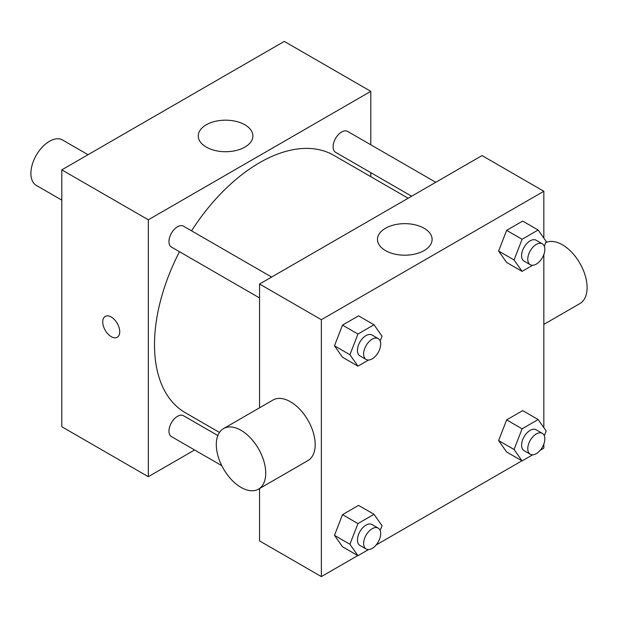 <?xml version="1.0" encoding="UTF-8"?>
<svg xmlns="http://www.w3.org/2000/svg" width="618" height="618" viewBox="0 0 618 618"><rect width="100%" height="100%" fill="white"/><g stroke="black" fill="none" stroke-linecap="round" stroke-linejoin="round"><path stroke-width="0.93" d="M88.019 154.709L62.549 140.008A26.219 15.141 120 0 0 42.348 147.03A26.219 15.141 120 0 0 30.9 173.419A26.219 15.141 120 0 0 36.331 185.415L61.8 200.124M194.6 449.981L148.32 476.694L61.8 426.744L61.8 169.85L284.28 41.398L370.8 91.348L370.8 144.79M259.56 297.953L171.456 247.084A12.059 6.96 -60 0 1 171.456 233.156A12.059 6.96 -60 0 1 183.523 226.196L271.619 277.057M221.785 465.671L171.456 436.617A12.059 6.96 -60 0 1 171.456 422.697A12.059 6.96 -60 0 1 183.523 415.729L217.845 435.543M370.8 172.638L370.8 176.686M148.32 476.694L148.32 219.799L370.8 91.348M411.642 196.223L335.597 152.322A12.059 6.96 -60 0 1 335.597 138.393A12.059 6.96 -60 0 1 347.664 131.425L435.76 182.295M219.467 432.438L185.269 412.693A148.575 85.778 -60 0 1 179.49 251.719M191.549 230.831A148.575 85.778 -60 0 1 333.851 155.35L408.135 198.239M105.238 316.431A12.02 6.937 -120 0 0 103.391 326.065A12.02 6.937 -120 0 0 111.248 336.648A12.02 6.937 60 0 1 103.391 326.065A12.02 6.937 60 0 1 105.23 316.431A12.02 6.937 60 0 1 117.25 323.368A12.02 6.937 60 0 1 117.25 337.25A12.02 6.937 60 0 1 111.24 336.656A12.02 6.937 -120 0 0 117.25 337.243M148.32 219.799L61.8 169.85M244.882 124.797A27.316 15.767 180 0 1 252.886 135.952A27.316 15.767 180 0 1 225.57 151.719A27.316 15.767 180 0 1 198.262 135.952A27.316 15.767 180 0 1 215.118 121.383A27.316 15.767 180 0 1 244.882 124.797M357.768 555.582L321.36 576.602L259.56 540.92L259.56 488.521M259.56 407.787L259.56 284.025L482.04 155.574L543.84 191.256L543.84 238.1M543.84 444.048L543.84 448.15L540.286 450.205M521.909 460.819L376.146 544.976M506.644 262.472L498.618 251.047L506.644 230.359L522.697 221.089L506.644 230.359L498.618 251.047L506.644 262.472L522.094 271.387L514.068 259.969L522.094 239.274L538.147 230.004L546.181 241.429L544.311 246.25M342.503 546.768L334.477 535.35L342.503 514.655L358.556 505.385L342.503 514.655L334.477 535.35L342.503 546.768L357.953 555.69L349.927 544.265L357.953 523.577L374.006 514.307L382.04 525.725L380.163 530.553M543.84 254.516L543.84 427.641M321.36 576.602L321.36 319.699L543.84 191.256M506.644 452.005L498.618 440.58L506.644 419.892L522.697 410.622L506.644 419.892L498.618 440.58L506.644 452.005L522.094 460.92L514.068 449.502L522.094 428.815L538.147 419.545L546.181 430.962L544.311 435.783M342.503 357.235L334.477 345.817L342.503 325.122L358.556 315.852L342.503 325.122L334.477 345.817L342.503 357.235L357.953 366.157L349.927 354.732L357.953 334.044L374.006 324.774L382.04 336.192L380.163 341.012M321.36 319.699L259.56 284.025M385.477 250.576A27.316 15.767 180 0 1 377.482 239.421A27.316 15.767 180 0 1 404.79 223.654A27.316 15.767 180 0 1 432.106 239.421A27.316 15.767 180 0 1 415.242 253.99A27.316 15.767 180 0 1 385.477 250.576M223.538 428.583L272.978 400.039A34.956 20.185 60 0 1 299.923 409.402A34.956 20.185 60 0 1 315.18 444.581A34.956 20.185 60 0 1 307.942 460.588L258.502 489.132A34.956 20.185 60 0 1 223.538 468.946A34.956 20.185 60 0 1 223.538 428.583A34.956 20.185 60 0 1 250.483 437.946A34.956 20.185 60 0 1 265.74 473.125A34.956 20.185 60 0 1 258.502 489.132M543.84 324.388L579.862 303.592A34.956 20.185 -120 0 0 580.256 263.925A34.956 20.185 -120 0 0 545.717 242.619M368.544 360.039L357.953 366.157M378.193 338.587L372.013 335.018A12.059 6.96 120 0 0 362.72 338.247A12.059 6.96 120 0 0 357.451 350.391A12.059 6.96 120 0 0 359.946 355.906L366.126 359.475A12.059 6.96 120 0 0 378.193 352.515A12.059 6.96 120 0 0 378.193 338.587A12.059 6.96 120 0 0 368.9 341.816A12.059 6.96 120 0 0 363.631 353.952A12.059 6.96 120 0 0 366.126 359.475M349.927 354.732L334.477 345.817M357.953 334.044L342.503 325.122M374.006 324.774L358.556 315.852M532.685 265.269L522.094 271.387M542.334 243.824L536.154 240.255A12.059 6.96 120 0 0 526.86 243.484A12.059 6.96 120 0 0 521.592 255.62A12.059 6.96 120 0 0 524.095 261.144L530.275 264.713A12.059 6.96 120 0 0 542.334 257.745A12.059 6.96 120 0 0 542.334 243.824A12.059 6.96 120 0 0 533.04 247.053A12.059 6.96 120 0 0 527.772 259.189A12.059 6.96 120 0 0 530.275 264.713M514.068 259.969L498.618 251.047M522.094 239.274L506.644 230.359M538.147 230.004L522.697 221.089M368.544 549.572L357.953 555.69M378.193 528.12L372.013 524.551A12.059 6.96 120 0 0 362.72 527.787A12.059 6.96 120 0 0 357.451 539.923A12.059 6.96 120 0 0 359.946 545.447L366.126 549.008A12.059 6.96 120 0 0 378.193 542.048A12.059 6.96 120 0 0 378.193 528.12A12.059 6.96 120 0 0 368.9 531.356A12.059 6.96 120 0 0 363.631 543.492A12.059 6.96 120 0 0 366.126 549.008M349.927 544.265L334.477 535.35M357.953 523.577L342.503 514.655M374.006 514.307L358.556 505.385M532.685 454.809L522.094 460.92M542.334 433.357L536.154 429.788A12.059 6.96 120 0 0 526.86 433.017A12.059 6.96 120 0 0 521.592 445.153A12.059 6.96 120 0 0 524.095 450.676L530.275 454.245A12.059 6.96 120 0 0 542.334 447.285A12.059 6.96 120 0 0 542.334 433.357A12.059 6.96 120 0 0 533.04 436.586A12.059 6.96 120 0 0 527.772 448.722A12.059 6.96 120 0 0 530.275 454.245M514.068 449.502L498.618 440.58M522.094 428.815L506.644 419.892M538.147 419.545L522.697 410.622"/></g></svg>
